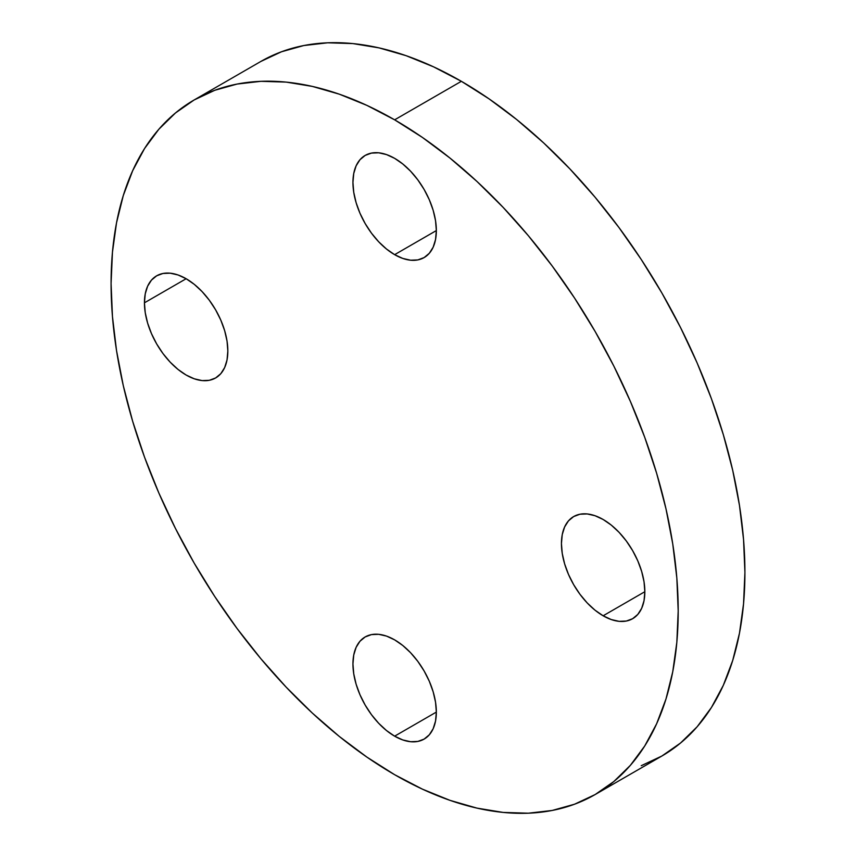 <?xml version="1.0" encoding="UTF-8"?>
<svg xmlns="http://www.w3.org/2000/svg" width="856" height="856" viewBox="0 0 856 856"><rect width="100%" height="100%" fill="white"/><g stroke="black" fill="none" stroke-linecap="round" stroke-linejoin="round"><path stroke-width="1.28" d="M603.138 615.785A58.968 34.047 60 0 1 564.618 563.826A58.968 34.047 60 0 1 573.659 516.564A58.968 34.047 60 0 1 603.138 519.485L595.006 515.719L587.184 513.942L579.972 514.221L573.659 516.564L568.47 520.865L564.618 526.964L562.242 534.625L561.44 543.56L562.242 553.415L564.618 563.826L568.47 574.365L573.659 584.659L579.972 594.299L587.184 602.913L595.006 610.168L603.138 615.785L611.28 619.562L619.102 621.338L626.303 621.049L632.627 618.706L637.816 614.405L641.668 608.306L644.044 600.645L644.836 591.71L603.138 615.785L644.836 591.71L644.044 581.855L641.668 571.455L637.816 560.905L632.627 550.611L626.303 540.971L619.102 532.368L611.28 525.103L603.138 519.485A58.968 34.047 60 0 1 641.668 571.455A58.968 34.047 60 0 1 632.627 618.706A58.968 34.047 60 0 1 603.138 615.785M394.637 254.66A58.968 34.047 60 0 1 356.117 202.69A58.968 34.047 60 0 1 365.159 155.428A58.968 34.047 60 0 1 394.637 158.349L386.505 154.583L378.684 152.807L371.472 153.096L365.159 155.428L359.969 159.73L356.117 165.839L353.742 173.501L352.94 182.424L353.742 192.29L356.117 202.69L359.969 213.24L365.159 223.523L371.472 233.164L378.684 241.777L386.505 249.032L394.637 254.66L402.78 258.426L410.602 260.203L417.803 259.914L424.127 257.57L429.316 253.269L433.168 247.17L435.544 239.509L436.335 230.574L394.637 254.66L436.335 230.585L435.544 220.72L433.168 210.319L429.316 199.769L424.127 189.476L417.803 179.846L410.602 171.232L402.78 163.978L394.637 158.349A58.968 34.047 60 0 1 433.168 210.319A58.968 34.047 60 0 1 424.127 257.581A58.968 34.047 60 0 1 394.637 254.66M227.835 350.96A58.968 34.047 60 0 1 215.626 377.956A58.968 34.047 60 0 1 170.184 362.152A58.968 34.047 60 0 1 144.439 302.81L186.137 278.735L178.005 274.958L170.184 273.182L162.972 273.471L156.659 275.814L151.469 280.115L147.617 286.214L145.242 293.875L144.439 302.81L145.242 312.665L147.617 323.065L151.469 333.615L156.659 343.909L162.972 353.549L170.184 362.152L178.005 369.418L186.137 375.035L194.28 378.801L202.102 380.588L209.303 380.299L215.626 377.956L220.816 373.655L224.668 367.556L227.043 359.895L227.835 350.96L227.043 341.105L224.668 330.705L220.816 320.155L215.626 309.861L209.303 300.221L202.102 291.607L194.28 284.353L186.137 278.735L144.439 302.81A58.968 34.047 60 0 1 156.659 275.814A58.968 34.047 60 0 1 202.102 291.607A58.968 34.047 60 0 1 227.835 350.96M394.637 736.171A58.968 34.047 60 0 1 356.117 684.201A58.968 34.047 60 0 1 365.159 636.95A58.968 34.047 60 0 1 394.637 639.871L386.505 636.094L378.684 634.317L371.472 634.606L365.159 636.95L359.969 641.251L356.117 647.35L353.742 655.011L352.94 663.946L353.742 673.8L356.117 684.201L359.969 694.751L365.159 705.044L371.472 714.674L378.684 723.288L386.505 730.543L394.637 736.171L402.78 739.937L410.602 741.713L417.803 741.424L424.127 739.092L429.316 734.79L433.168 728.691L435.544 721.02L436.335 712.096L394.637 736.171L436.335 712.096L435.544 702.23L433.168 691.83L429.316 681.28L424.127 670.997L417.803 661.356L410.602 652.743L402.78 645.488L394.637 639.871A58.968 34.047 60 0 1 433.168 691.83A58.968 34.047 60 0 1 424.127 739.092A58.968 34.047 60 0 1 394.637 736.171M461.363 81.309L394.637 119.829A401.015 231.527 60 0 1 656.616 473.208A401.015 231.527 60 0 1 595.145 794.55A401.015 231.527 60 0 1 394.637 774.691L366.85 757.068L339.318 736.46L312.322 713.069L286.129 687.111L260.973 658.853L237.101 628.55L214.749 596.504L194.13 563.023L175.448 528.43L158.863 493.045L144.557 457.232L132.669 421.312L123.285 385.649L116.523 350.575L112.446 316.431L111.077 283.55L112.446 252.242L116.523 222.817L123.285 195.553L132.669 170.708L144.557 148.527L158.863 129.224L175.448 112.992L194.13 99.97L214.749 90.297L237.101 84.059L260.973 81.32L286.129 82.101L312.322 86.403L339.318 94.181L366.85 105.363L394.637 119.829L422.436 137.452L449.956 158.06L476.953 181.451L503.157 207.409L528.312 235.668L552.173 265.97L574.526 298.016L595.145 331.497L613.838 366.09L630.412 401.475L644.718 437.288L656.616 473.208L665.989 508.871L672.752 543.945L676.839 578.089L678.198 610.97L676.839 642.278L672.752 671.703L665.989 698.967L656.616 723.812L644.718 745.993L630.412 765.296L613.838 781.528L595.145 794.55L574.526 804.223L552.173 810.461L528.312 813.2L503.157 812.419L476.953 808.118L449.956 800.339L422.436 789.157L394.637 774.691A401.015 231.527 60 0 1 132.669 421.312A401.015 231.527 60 0 1 194.13 99.97A401.015 231.527 60 0 1 394.637 119.829L461.363 81.309A401.015 231.527 -120 0 0 260.855 61.45L281.474 51.777L303.827 45.539L327.688 42.8L352.843 43.581L379.048 47.883L406.044 55.661L433.564 66.843L461.363 81.309L489.151 98.932L516.682 119.54L543.678 142.931L569.871 168.889L595.027 197.148L618.899 227.45L641.251 259.496L661.87 292.977L680.552 327.57L697.137 362.955L711.443 398.768L723.331 434.688L732.715 470.351L739.477 505.425L743.554 539.569L744.923 572.45L743.554 603.758L739.477 633.183L732.715 660.447L723.331 685.292L711.443 707.473L697.137 726.776L680.552 743.008L661.87 756.03A401.015 231.527 -120 0 0 723.331 434.688A401.015 231.527 -120 0 0 461.363 81.309M595.145 794.55L661.87 756.03L641.251 765.703M260.855 61.45L194.13 99.97"/></g></svg>
